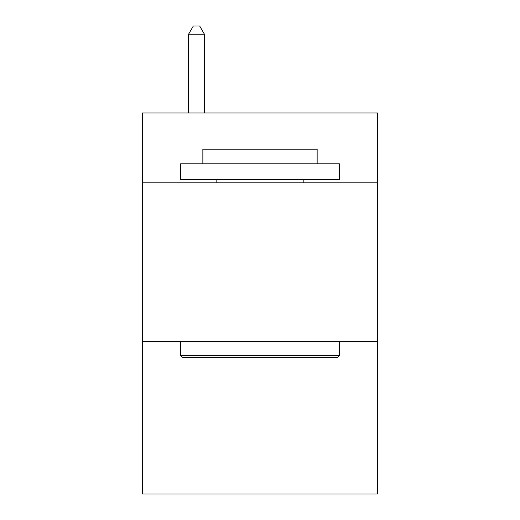<?xml version="1.0" encoding="UTF-8"?>
<svg xmlns="http://www.w3.org/2000/svg" width="520" height="520" viewBox="0 0 520 520"><rect width="100%" height="100%" fill="white"/><g stroke="black" fill="none" stroke-linecap="round" stroke-linejoin="round"><path stroke-width="0.78" d="M377.475 182.845L377.475 112.996L142.526 112.996L142.526 182.845L377.475 182.845L377.475 494L142.526 494L142.526 182.845M377.475 341.601L142.526 341.601M182.526 357.474L180.622 355.57L339.378 355.57L337.474 357.474L182.526 357.474M339.378 163.794L339.378 179.673L180.622 179.673L180.622 163.794L339.378 163.794M202.852 163.794L202.852 149.195L317.148 149.195L317.148 163.794M339.378 341.601L339.378 355.57M180.622 341.601L180.622 355.57M303.18 179.673L303.18 182.845M216.821 179.673L216.821 182.845M204.438 112.996L204.438 34.255L188.558 34.255L188.558 112.996M188.558 34.255L193.323 26L199.674 26L204.438 34.255"/></g></svg>
